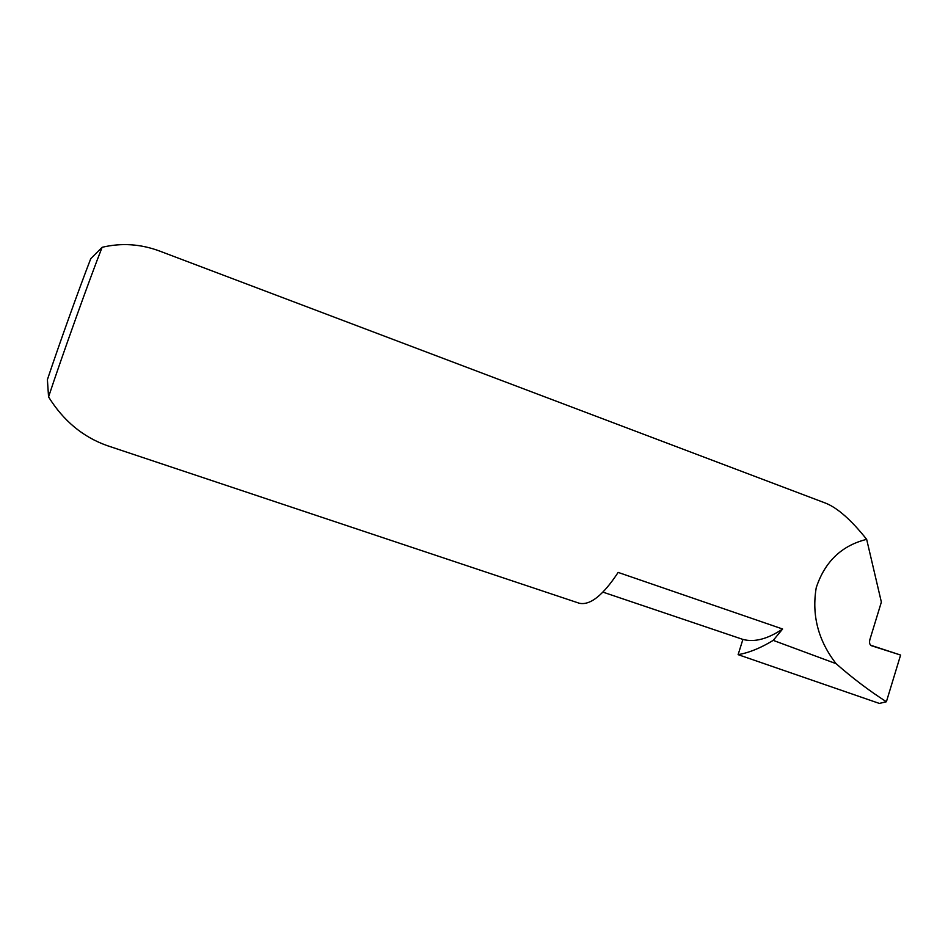 <?xml version="1.0" encoding="UTF-8"?>
<svg xmlns="http://www.w3.org/2000/svg" width="948" height="948" viewBox="0 0 948 948"><rect width="100%" height="100%" fill="white"/><g stroke="black" fill="none" stroke-linecap="round" stroke-linejoin="round"><path stroke-width="1.42" d="M782.621 629.01L773.224 640.374L836.1 663.683C818.231 640.611 811.606 615.299 816.228 587.724C824.796 561.702 841.611 545.574 866.662 539.353C851.209 519.966 837.522 507.891 825.601 503.139L159.714 251.09C140.695 243.98 121.498 242.712 102.123 247.298C90.261 277.266 61.513 357.55 48.561 396.904C63.338 420.722 82.832 436.945 107.017 445.572L579.192 603.212C590.047 605.677 603.023 595.415 618.143 572.414L782.621 629.01C767.643 639.059 754.407 642.519 742.9 639.414L602.952 592.133M870.596 645.197L900.6 655.056L871.413 645.718C869.66 644.747 869.15 642.72 869.873 639.627L881.367 602.087L866.662 539.353M836.1 663.683C852.489 678.081 869.245 690.772 886.392 701.757L879.365 703.428L738.125 654.653L742.9 639.414M773.224 640.374C760.723 648.005 749.027 652.769 738.125 654.653M48.561 396.904L47.4 379.65C59.191 344.254 79.419 287.837 90.759 258.662L102.123 247.298M900.6 655.056L886.392 701.757"/></g></svg>
